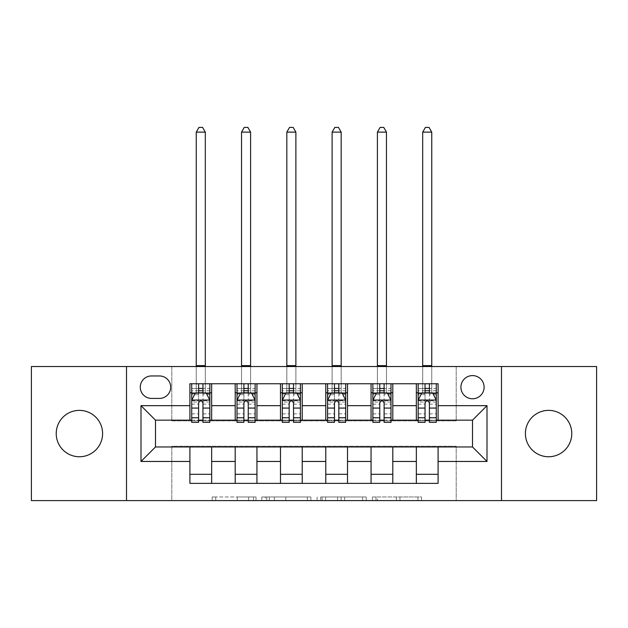 <?xml version="1.0" encoding="UTF-8"?>
<svg xmlns="http://www.w3.org/2000/svg" width="628" height="628" viewBox="0 0 628 628"><rect width="100%" height="100%" fill="white"/><g stroke="black" fill="none" stroke-linecap="round" stroke-linejoin="round"><path stroke-width="0.47" stroke-dasharray="3.14 2.35" d="M256.036 500.587L215.757 500.587L256.036 500.587L256.036 496.968L237.274 496.968L237.274 500.587L237.274 496.968L256.036 496.968L256.036 500.587L256.036 496.968L237.274 496.968L237.274 500.587L237.274 496.968L256.036 496.968L215.757 496.968L256.036 496.968M548.597 410.374A23.189 23.189 0 0 0 525.408 433.563A23.189 23.189 0 0 0 548.597 456.752A23.189 23.189 0 0 0 571.778 433.563A23.189 23.189 0 0 0 548.597 410.374M79.403 410.374A23.189 23.189 0 0 0 56.222 433.563A23.189 23.189 0 0 0 79.403 456.752A23.189 23.189 0 0 0 102.592 433.563A23.189 23.189 0 0 0 79.403 410.374M472.507 375.591A11.594 11.594 0 0 0 460.913 387.186A11.594 11.594 0 0 0 472.507 398.78A11.594 11.594 0 0 0 484.102 387.186A11.594 11.594 0 0 0 472.507 375.591M417.934 500.587L375.968 500.587L417.934 500.587L417.934 496.968L399.973 496.968L421.49 496.968L421.49 500.587L421.49 496.968L375.968 496.968L421.49 496.968L421.49 500.587L421.49 496.968L417.934 496.968L417.934 500.587M396.417 500.587L377.389 500.587L396.417 500.587L396.417 496.968L399.973 496.968L396.417 496.968L396.417 500.587L396.417 496.968L377.389 496.968L377.389 500.587L377.389 496.968L396.417 496.968L396.417 500.587M372.412 500.587L375.968 500.587L372.412 500.587L372.412 496.968L375.968 496.968L372.412 496.968L372.412 500.587M212.201 500.587L215.757 500.587L212.201 500.587L212.201 496.968L215.757 496.968L212.201 496.968L212.201 500.587M31.4 500.587L171.797 500.587L171.797 446.241L456.203 446.241L456.203 500.587L171.797 500.587L171.797 446.241L456.203 446.241L456.203 500.587L596.6 500.587L596.6 366.532L456.203 366.532L456.203 420.878L171.797 420.878L171.797 366.532L456.203 366.532L456.203 420.878L171.797 420.878L171.797 366.532L31.4 366.532L31.4 500.587M310.891 500.587L307.335 500.587L310.891 500.587L310.891 496.968L310.891 500.587M265.369 500.587L307.335 500.587L261.813 500.587L265.369 500.587L265.369 496.968L310.891 496.968L261.813 496.968L261.813 500.587L261.813 496.968L265.369 496.968L265.369 500.587M320.665 500.587L366.187 500.587L317.109 500.587L320.665 500.587L320.665 496.968L366.187 496.968L366.187 500.587L366.187 496.968L344.67 496.968L344.67 500.587M189.907 474.321L211.652 474.321L211.652 483.379L189.907 483.379L189.907 446.963M235.202 483.379L235.202 474.321L256.938 474.321L256.938 483.379L211.652 483.379M280.488 483.379L280.488 474.321L302.225 474.321L302.225 483.379L256.938 483.379M325.775 483.379L325.775 474.321L347.512 474.321L347.512 483.379L302.225 483.379M371.062 483.379L371.062 474.321L392.798 474.321L392.798 483.379L347.512 483.379M416.348 483.379L416.348 474.321L438.093 474.321L438.093 483.379L392.798 483.379M189.907 383.747L211.652 383.747L211.652 392.798L189.907 392.798L189.907 383.747M235.202 383.747L256.938 383.747L256.938 392.798L235.202 392.798L235.202 383.747L211.652 383.747M280.488 383.747L302.225 383.747L302.225 392.798L280.488 392.798L280.488 383.747L256.938 383.747M325.775 383.747L347.512 383.747L347.512 392.798L325.775 392.798L325.775 383.747L302.225 383.747M371.062 383.747L392.798 383.747L392.798 392.798L371.062 392.798L371.062 383.747L347.512 383.747M416.348 383.747L438.093 383.747L438.093 392.798L416.348 392.798L416.348 383.747L392.798 383.747M155.493 420.156L155.493 446.963L472.507 446.963L472.507 420.156L155.493 420.156M418.162 420.156L425.046 420.156M429.395 420.156L436.279 420.156M372.875 420.156L379.759 420.156M384.108 420.156L390.993 420.156M327.588 420.156L334.473 420.156M338.822 420.156L345.698 420.156M282.302 420.156L289.178 420.156M293.527 420.156L300.412 420.156M237.007 420.156L243.892 420.156M248.241 420.156L255.125 420.156M191.721 420.156L198.605 420.156M202.954 420.156L209.838 420.156M189.907 420.156L189.907 392.798M211.652 420.156L211.652 392.798M202.954 392.798L198.605 392.798M211.652 474.321L211.652 446.963M235.202 420.156L235.202 392.798M256.938 420.156L256.938 392.798M248.241 392.798L243.892 392.798M256.938 474.321L256.938 446.963M235.202 474.321L235.202 446.963M280.488 474.321L280.488 446.963M302.225 474.321L302.225 446.963M280.488 420.156L280.488 392.798M302.225 420.156L302.225 392.798M293.527 392.798L289.178 392.798M325.775 474.321L325.775 446.963M347.512 474.321L347.512 446.963M325.775 420.156L325.775 392.798M347.512 420.156L347.512 392.798M338.822 392.798L334.473 392.798M371.062 474.321L371.062 446.963M392.798 474.321L392.798 446.963M371.062 420.156L371.062 392.798M392.798 420.156L392.798 392.798M384.108 392.798L379.759 392.798M416.348 474.321L416.348 446.963M438.093 474.321L438.093 446.963M416.348 420.156L416.348 392.798M438.093 420.156L438.093 392.798M429.395 392.798L425.046 392.798M151.505 375.952A11.233 11.233 0 0 0 140.272 387.186A11.233 11.233 0 0 0 151.505 398.419L159.473 398.419A11.233 11.233 0 0 0 170.706 387.186A11.233 11.233 0 0 0 159.473 375.952L151.505 375.952M126.503 500.587L126.503 366.532M501.497 366.532L501.497 500.587M269.279 500.587L274.436 500.587L269.279 500.587L269.279 496.968L266.79 496.968L266.79 500.587L266.79 496.968L274.436 496.968L269.279 496.968L269.279 500.587M274.436 500.587L285.819 500.587L274.436 500.587L274.436 496.968L285.819 496.968L285.819 500.587L285.819 496.968L274.436 496.968L274.436 500.587M320.665 496.968L341.114 496.968L341.114 500.587L341.114 496.968L337.558 496.968L341.114 496.968L341.114 500.587L341.114 496.968L344.67 496.968M322.093 496.968L322.093 500.587L322.093 496.968M317.109 496.968L317.109 500.587L317.109 496.968M191.721 392.798L196.25 392.798L196.25 383.747L191.721 383.747L191.721 392.798L191.721 388.457L198.605 388.457L198.605 383.747L209.838 383.747L205.309 383.747L205.309 366.532M191.721 400.232L191.721 417.62L191.721 400.232L195.347 392.987L206.212 392.987L209.838 400.232L209.838 417.62L209.838 400.232M191.721 422.33L191.721 388.457L209.838 388.457L209.838 392.798L209.838 383.747M209.838 422.33L209.838 388.457L202.954 388.457L202.954 383.747L202.954 422.33M198.605 422.33L198.605 402.053L191.721 402.053M191.721 400.79L198.605 400.79L198.605 417.62L198.605 402.948C200.049 400.201 201.502 400.201 202.954 402.948L202.954 417.62L202.954 400.79L209.838 400.79M191.721 383.747L198.605 383.747M196.25 366.532L196.25 383.747L205.309 383.747L205.309 392.798L209.838 392.798M198.605 388.457L198.605 402.053M198.605 400.79L198.605 392.987M202.954 392.987L202.954 400.79M196.25 392.798L205.309 392.798L205.309 132.123L202.593 127.413L198.966 127.413L196.25 132.123L196.25 392.798M196.25 132.123L205.309 132.123M237.007 392.798L241.537 392.798L241.537 383.747L237.007 383.747L237.007 392.798L237.007 388.457L243.892 388.457L243.892 383.747L255.125 383.747L250.596 383.747L250.596 366.532M237.007 400.232L237.007 417.62L237.007 400.232L240.634 392.987L251.498 392.987L255.125 400.232L255.125 417.62L255.125 400.232M237.007 422.33L237.007 388.457L255.125 388.457L255.125 392.798L255.125 383.747M255.125 422.33L255.125 388.457L248.241 388.457L248.241 383.747L248.241 422.33M243.892 422.33L243.892 402.053L237.007 402.053M237.007 400.79L243.892 400.79L243.892 417.62L243.892 402.948C245.336 400.201 246.788 400.201 248.241 402.948L248.241 417.62L248.241 400.79L255.125 400.79M237.007 383.747L243.892 383.747M241.537 366.532L241.537 383.747L250.596 383.747L250.596 392.798L255.125 392.798M243.892 388.457L243.892 402.053M243.892 400.79L243.892 392.987M248.241 392.987L248.241 400.79M241.537 392.798L250.596 392.798L250.596 132.123L247.879 127.413L244.253 127.413L241.537 132.123L241.537 392.798M241.537 132.123L250.596 132.123M282.302 392.798L286.823 392.798L286.823 383.747L282.302 383.747L282.302 392.798L282.302 388.457L289.178 388.457L289.178 383.747L300.412 383.747L295.882 383.747L295.882 366.532M282.302 400.232L282.302 417.62L282.302 400.232L285.921 392.987L296.793 392.987L300.412 400.232L300.412 417.62L300.412 400.232M282.302 422.33L282.302 388.457L300.412 388.457L300.412 392.798L300.412 383.747M300.412 422.33L300.412 388.457L293.527 388.457L293.527 383.747L293.527 422.33M289.178 422.33L289.178 402.053L282.302 402.053M282.302 400.79L289.178 400.79L289.178 417.62L289.178 402.948C290.631 400.201 292.075 400.201 293.527 402.948L293.527 417.62L293.527 400.79L300.412 400.79M282.302 383.747L289.178 383.747M286.823 366.532L286.823 383.747L295.882 383.747L295.882 392.798L300.412 392.798M289.178 388.457L289.178 402.053M289.178 400.79L289.178 392.987M293.527 392.987L293.527 400.79M286.823 392.798L295.882 392.798L295.882 132.123L293.166 127.413L289.547 127.413L286.823 132.123L286.823 392.798M286.823 132.123L295.882 132.123M327.588 392.798L332.118 392.798L332.118 383.747L327.588 383.747L327.588 392.798L327.588 388.457L334.473 388.457L334.473 383.747L345.698 383.747L341.177 383.747L341.177 366.532M327.588 400.232L327.588 417.62L327.588 400.232L331.207 392.987L342.079 392.987L345.698 400.232L345.698 417.62L345.698 400.232M327.588 422.33L327.588 388.457L345.698 388.457L345.698 392.798L345.698 383.747M345.698 422.33L345.698 388.457L338.822 388.457L338.822 383.747L338.822 422.33M334.473 422.33L334.473 402.053L327.588 402.053M327.588 400.79L334.473 400.79L334.473 417.62L334.473 402.948C335.917 400.201 337.362 400.201 338.822 402.948L338.822 417.62L338.822 400.79L345.698 400.79M327.588 383.747L334.473 383.747M332.118 366.532L332.118 383.747L341.177 383.747L341.177 392.798L345.698 392.798M334.473 388.457L334.473 402.053M334.473 400.79L334.473 392.987M338.822 392.987L338.822 400.79M332.118 392.798L341.177 392.798L341.177 132.123L338.453 127.413L334.834 127.413L332.118 132.123L332.118 392.798M332.118 132.123L341.177 132.123M372.875 392.798L377.404 392.798L377.404 383.747L372.875 383.747L372.875 392.798L372.875 388.457L379.759 388.457L379.759 383.747L390.993 383.747L386.463 383.747L386.463 366.532M372.875 400.232L372.875 417.62L372.875 400.232L376.502 392.987L387.366 392.987L390.993 400.232L390.993 417.62L390.993 400.232M372.875 422.33L372.875 388.457L390.993 388.457L390.993 392.798L390.993 383.747M390.993 422.33L390.993 388.457L384.108 388.457L384.108 383.747L384.108 422.33M379.759 422.33L379.759 402.053L372.875 402.053M372.875 400.79L379.759 400.79L379.759 417.62L379.759 402.948C381.204 400.201 382.656 400.201 384.108 402.948L384.108 417.62L384.108 400.79L390.993 400.79M372.875 383.747L379.759 383.747M377.404 366.532L377.404 383.747L386.463 383.747L386.463 392.798L390.993 392.798M379.759 388.457L379.759 402.053M379.759 400.79L379.759 392.987M384.108 392.987L384.108 400.79M377.404 392.798L386.463 392.798L386.463 132.123L383.747 127.413L380.121 127.413L377.404 132.123L377.404 392.798M377.404 132.123L386.463 132.123M418.162 392.798L422.691 392.798L422.691 383.747L418.162 383.747L418.162 392.798L418.162 388.457L425.046 388.457L425.046 383.747L436.279 383.747L431.75 383.747L431.75 366.532M418.162 400.232L418.162 417.62L418.162 400.232L421.788 392.987L432.653 392.987L436.279 400.232L436.279 417.62L436.279 400.232M418.162 422.33L418.162 388.457L436.279 388.457L436.279 392.798L436.279 383.747M436.279 422.33L436.279 388.457L429.395 388.457L429.395 383.747L429.395 422.33M425.046 422.33L425.046 402.053L418.162 402.053M418.162 400.79L425.046 400.79L425.046 417.62L425.046 402.948C426.49 400.201 427.943 400.201 429.395 402.948L429.395 417.62L429.395 400.79L436.279 400.79M418.162 383.747L425.046 383.747M422.691 366.532L422.691 383.747L431.75 383.747L431.75 392.798L436.279 392.798M425.046 388.457L425.046 402.053M425.046 400.79L425.046 392.987M429.395 392.987L429.395 400.79M422.691 392.798L431.75 392.798L431.75 132.123L429.034 127.413L425.407 127.413L422.691 132.123L422.691 392.798M422.691 132.123L431.75 132.123M253.539 496.968L253.539 500.587L253.539 496.968M248.657 496.968L248.657 500.587L248.657 496.968M215.757 496.968L215.757 500.587L215.757 496.968M307.335 496.968L307.335 500.587L307.335 496.968M362.631 496.968L362.631 500.587L362.631 496.968M337.558 496.968L337.558 500.587L337.558 496.968M325.649 496.968L325.649 500.587L325.649 496.968M399.973 496.968L399.973 500.587L399.973 496.968M375.968 496.968L375.968 500.587L375.968 496.968M191.815 400.052L209.744 400.052M191.721 413.852L198.605 413.852M198.605 394.682L191.721 394.682M209.838 394.682L202.954 394.682M195.127 393.418L198.605 393.418M202.954 393.418L206.431 393.418M209.838 402.053L202.954 402.053M202.954 413.852L209.838 413.852M191.721 404.142L198.605 404.142M202.954 404.142L209.838 404.142M209.838 390.757L202.954 390.757M198.605 390.757L191.721 390.757M196.25 365.629L205.309 365.629M237.101 400.052L255.031 400.052M237.007 413.852L243.892 413.852M243.892 394.682L237.007 394.682M255.125 394.682L248.241 394.682M240.414 393.418L243.892 393.418M248.241 393.418L251.718 393.418M255.125 402.053L248.241 402.053M248.241 413.852L255.125 413.852M237.007 404.142L243.892 404.142M248.241 404.142L255.125 404.142M255.125 390.757L248.241 390.757M243.892 390.757L237.007 390.757M241.537 365.629L250.596 365.629M282.388 400.052L300.325 400.052M282.302 413.852L289.178 413.852M289.178 394.682L282.302 394.682M300.412 394.682L293.527 394.682M285.701 393.418L289.178 393.418M293.527 393.418L297.005 393.418M300.412 402.053L293.527 402.053M293.527 413.852L300.412 413.852M282.302 404.142L289.178 404.142M293.527 404.142L300.412 404.142M300.412 390.757L293.527 390.757M289.178 390.757L282.302 390.757M286.823 365.629L295.882 365.629M327.675 400.052L345.612 400.052M327.588 413.852L334.473 413.852M334.473 394.682L327.588 394.682M345.698 394.682L338.822 394.682M330.995 393.418L334.473 393.418M338.822 393.418L342.299 393.418M345.698 402.053L338.822 402.053M338.822 413.852L345.698 413.852M327.588 404.142L334.473 404.142M338.822 404.142L345.698 404.142M345.698 390.757L338.822 390.757M334.473 390.757L327.588 390.757M332.118 365.629L341.177 365.629M372.969 400.052L390.899 400.052M372.875 413.852L379.759 413.852M379.759 394.682L372.875 394.682M390.993 394.682L384.108 394.682M376.282 393.418L379.759 393.418M384.108 393.418L387.586 393.418M390.993 402.053L384.108 402.053M384.108 413.852L390.993 413.852M372.875 404.142L379.759 404.142M384.108 404.142L390.993 404.142M390.993 390.757L384.108 390.757M379.759 390.757L372.875 390.757M377.404 365.629L386.463 365.629M418.256 400.052L436.185 400.052M418.162 413.852L425.046 413.852M425.046 394.682L418.162 394.682M436.279 394.682L429.395 394.682M421.569 393.418L425.046 393.418M429.395 393.418L432.873 393.418M436.279 402.053L429.395 402.053M429.395 413.852L436.279 413.852M418.162 404.142L425.046 404.142M429.395 404.142L436.279 404.142M436.279 390.757L429.395 390.757M425.046 390.757L418.162 390.757M422.691 365.629L431.75 365.629M191.721 417.62L198.605 417.62M202.954 417.62L209.838 417.62M237.007 417.62L243.892 417.62M248.241 417.62L255.125 417.62M282.302 417.62L289.178 417.62M293.527 417.62L300.412 417.62M327.588 417.62L334.473 417.62M338.822 417.62L345.698 417.62M372.875 417.62L379.759 417.62M384.108 417.62L390.993 417.62M418.162 417.62L425.046 417.62M429.395 417.62L436.279 417.62"/><path stroke-width="0.94" d="M548.597 410.374A23.189 23.189 0 0 0 525.408 433.563A23.189 23.189 0 0 0 548.597 456.752A23.189 23.189 0 0 0 571.778 433.563A23.189 23.189 0 0 0 548.597 410.374M79.403 410.374A23.189 23.189 0 0 0 56.222 433.563A23.189 23.189 0 0 0 79.403 456.752A23.189 23.189 0 0 0 102.592 433.563A23.189 23.189 0 0 0 79.403 410.374M472.507 375.591A11.594 11.594 0 0 0 460.913 387.186A11.594 11.594 0 0 0 472.507 398.78A11.594 11.594 0 0 0 484.102 387.186A11.594 11.594 0 0 0 472.507 375.591M501.497 500.587L596.6 500.587L596.6 366.532L501.497 366.532L501.497 500.587L126.503 500.587L126.503 366.532L31.4 366.532L31.4 500.587L126.503 500.587M151.505 398.419L159.473 398.419A11.233 11.233 0 0 0 170.706 387.186A11.233 11.233 0 0 0 159.473 375.952L151.505 375.952A11.233 11.233 0 0 0 140.272 387.186A11.233 11.233 0 0 0 151.505 398.419M501.497 366.532L126.503 366.532M189.907 461.462L141.002 461.462L141.002 405.664L189.907 405.664L189.907 420.156L155.493 420.156L155.493 446.963L189.907 446.963L189.907 483.379L438.093 483.379L438.093 446.963L472.507 446.963L472.507 420.156L438.093 420.156L438.093 405.664L486.998 405.664L486.998 461.462L438.093 461.462M438.093 405.664L438.093 383.747L189.907 383.747L189.907 405.664M416.348 383.747L416.348 420.156L418.162 420.156M425.046 420.156L429.395 420.156M436.279 420.156L438.093 420.156M416.348 420.156L390.993 420.156M371.062 383.747L371.062 420.156L372.875 420.156M379.759 420.156L384.108 420.156M371.062 420.156L345.698 420.156M325.775 383.747L325.775 420.156L327.588 420.156M334.473 420.156L338.822 420.156M325.775 420.156L300.412 420.156M280.488 383.747L280.488 420.156L282.302 420.156M289.178 420.156L293.527 420.156M280.488 420.156L255.125 420.156M235.202 383.747L235.202 420.156L237.007 420.156M243.892 420.156L248.241 420.156M235.202 420.156L209.838 420.156M189.907 420.156L191.721 420.156M198.605 420.156L202.954 420.156M189.907 446.963L211.652 446.963L211.652 483.379M438.093 446.963L211.652 446.963M211.652 383.747L211.652 420.156M189.907 392.798L191.721 392.798M198.605 392.798L202.954 392.798M209.838 392.798L211.652 392.798M189.907 474.321L211.652 474.321M235.202 446.963L235.202 483.379M256.938 383.747L256.938 420.156M235.202 392.798L237.007 392.798M243.892 392.798L248.241 392.798M255.125 392.798L256.938 392.798M256.938 446.963L256.938 483.379M235.202 474.321L256.938 474.321M280.488 446.963L280.488 483.379M302.225 446.963L302.225 483.379M280.488 474.321L302.225 474.321M302.225 383.747L302.225 420.156M280.488 392.798L282.302 392.798M289.178 392.798L293.527 392.798M300.412 392.798L302.225 392.798M325.775 446.963L325.775 483.379M347.512 446.963L347.512 483.379M325.775 474.321L347.512 474.321M347.512 383.747L347.512 420.156M325.775 392.798L327.588 392.798M334.473 392.798L338.822 392.798M345.698 392.798L347.512 392.798M371.062 446.963L371.062 483.379M392.798 446.963L392.798 483.379M371.062 474.321L392.798 474.321M392.798 383.747L392.798 420.156M371.062 392.798L372.875 392.798M379.759 392.798L384.108 392.798M390.993 392.798L392.798 392.798M416.348 446.963L416.348 483.379M416.348 474.321L438.093 474.321M416.348 392.798L418.162 392.798M425.046 392.798L429.395 392.798M436.279 392.798L438.093 392.798M155.493 420.156L141.002 405.664M155.493 446.963L141.002 461.462M486.998 405.664L472.507 420.156M486.998 461.462L472.507 446.963M202.954 388.457L198.605 388.457M209.838 417.785L202.954 417.785L202.954 422.33L209.838 422.33L209.838 400.232L206.212 392.987L195.347 392.987L191.721 400.232L191.721 422.33L198.605 422.33L198.605 417.785L191.721 417.785M191.721 400.232L191.721 383.747M209.838 400.232L209.838 383.747M198.605 392.987L198.605 383.747M202.954 383.747L202.954 392.987M202.954 417.785L202.954 402.948C201.502 400.154 200.057 400.154 198.605 402.948L198.605 417.785M196.25 366.532L196.25 132.123L205.309 132.123L202.593 127.413L198.966 127.413L196.25 132.123M205.309 366.532L205.309 132.123M248.241 388.457L243.892 388.457M255.125 417.785L248.241 417.785L248.241 422.33L255.125 422.33L255.125 400.232L251.498 392.987L240.634 392.987L237.007 400.232L237.007 422.33L243.892 422.33L243.892 417.785L237.007 417.785M237.007 400.232L237.007 383.747M255.125 400.232L255.125 383.747M243.892 392.987L243.892 383.747M248.241 383.747L248.241 392.987M248.241 417.785L248.241 402.948C246.796 400.154 245.344 400.154 243.892 402.948L243.892 417.785M241.537 366.532L241.537 132.123L250.596 132.123L247.879 127.413L244.253 127.413L241.537 132.123M250.596 366.532L250.596 132.123M293.527 388.457L289.178 388.457M300.412 417.785L293.527 417.785L293.527 422.33L300.412 422.33L300.412 400.232L296.793 392.987L285.921 392.987L282.302 400.232L282.302 422.33L289.178 422.33L289.178 417.785L282.302 417.785M282.302 400.232L282.302 383.747M300.412 400.232L300.412 383.747M289.178 392.987L289.178 383.747M293.527 383.747L293.527 392.987M293.527 417.785L293.527 402.948C292.083 400.154 290.631 400.154 289.178 402.948L289.178 417.785M286.823 366.532L286.823 132.123L295.882 132.123L293.166 127.413L289.547 127.413L286.823 132.123M295.882 366.532L295.882 132.123M338.822 388.457L334.473 388.457M345.698 417.785L338.822 417.785L338.822 422.33L345.698 422.33L345.698 400.232L342.079 392.987L331.207 392.987L327.588 400.232L327.588 422.33L334.473 422.33L334.473 417.785L327.588 417.785M327.588 400.232L327.588 383.747M345.698 400.232L345.698 383.747M334.473 392.987L334.473 383.747M338.822 383.747L338.822 392.987M338.822 417.785L338.822 402.948C337.369 400.154 335.925 400.154 334.473 402.948L334.473 417.785M332.118 366.532L332.118 132.123L341.177 132.123L338.453 127.413L334.834 127.413L332.118 132.123M341.177 366.532L341.177 132.123M384.108 388.457L379.759 388.457M390.993 417.785L384.108 417.785L384.108 422.33L390.993 422.33L390.993 400.232L387.366 392.987L376.502 392.987L372.875 400.232L372.875 422.33L379.759 422.33L379.759 417.785L372.875 417.785M372.875 400.232L372.875 383.747M390.993 400.232L390.993 383.747M379.759 392.987L379.759 383.747M384.108 383.747L384.108 392.987M384.108 417.785L384.108 402.948C382.656 400.154 381.212 400.154 379.759 402.948L379.759 417.785M377.404 366.532L377.404 132.123L386.463 132.123L383.747 127.413L380.121 127.413L377.404 132.123M386.463 366.532L386.463 132.123M429.395 388.457L425.046 388.457M436.279 417.785L429.395 417.785L429.395 422.33L436.279 422.33L436.279 400.232L432.653 392.987L421.788 392.987L418.162 400.232L418.162 422.33L425.046 422.33L425.046 417.785L418.162 417.785M418.162 400.232L418.162 383.747M436.279 400.232L436.279 383.747M425.046 392.987L425.046 383.747M429.395 383.747L429.395 392.987M429.395 417.785L429.395 402.948C427.951 400.154 426.498 400.154 425.046 402.948L425.046 417.785M422.691 366.532L422.691 132.123L431.75 132.123L429.034 127.413L425.407 127.413L422.691 132.123M431.75 366.532L431.75 132.123M235.202 461.462L211.652 461.462M235.202 405.664L211.652 405.664M280.488 405.664L256.938 405.664M280.488 461.462L256.938 461.462M325.775 405.664L302.225 405.664M325.775 461.462L302.225 461.462M371.062 405.664L347.512 405.664M371.062 461.462L347.512 461.462M416.348 405.664L392.798 405.664M416.348 461.462L392.798 461.462M209.744 400.052L191.815 400.052M191.721 393.418L195.127 393.418M206.431 393.418L209.838 393.418M198.605 408.074L191.721 408.074M209.838 408.074L202.954 408.074M202.954 390.757L198.605 390.757M196.25 365.629L205.309 365.629M255.031 400.052L237.101 400.052M237.007 393.418L240.414 393.418M251.718 393.418L255.125 393.418M243.892 408.074L237.007 408.074M255.125 408.074L248.241 408.074M248.241 390.757L243.892 390.757M241.537 365.629L250.596 365.629M300.325 400.052L282.388 400.052M282.302 393.418L285.701 393.418M297.005 393.418L300.412 393.418M289.178 408.074L282.302 408.074M300.412 408.074L293.527 408.074M293.527 390.757L289.178 390.757M286.823 365.629L295.882 365.629M345.612 400.052L327.675 400.052M327.588 393.418L330.995 393.418M342.299 393.418L345.698 393.418M334.473 408.074L327.588 408.074M345.698 408.074L338.822 408.074M338.822 390.757L334.473 390.757M332.118 365.629L341.177 365.629M390.899 400.052L372.969 400.052M372.875 393.418L376.282 393.418M387.586 393.418L390.993 393.418M379.759 408.074L372.875 408.074M390.993 408.074L384.108 408.074M384.108 390.757L379.759 390.757M377.404 365.629L386.463 365.629M436.185 400.052L418.256 400.052M418.162 393.418L421.569 393.418M432.873 393.418L436.279 393.418M425.046 408.074L418.162 408.074M436.279 408.074L429.395 408.074M429.395 390.757L425.046 390.757M422.691 365.629L431.75 365.629"/></g></svg>
